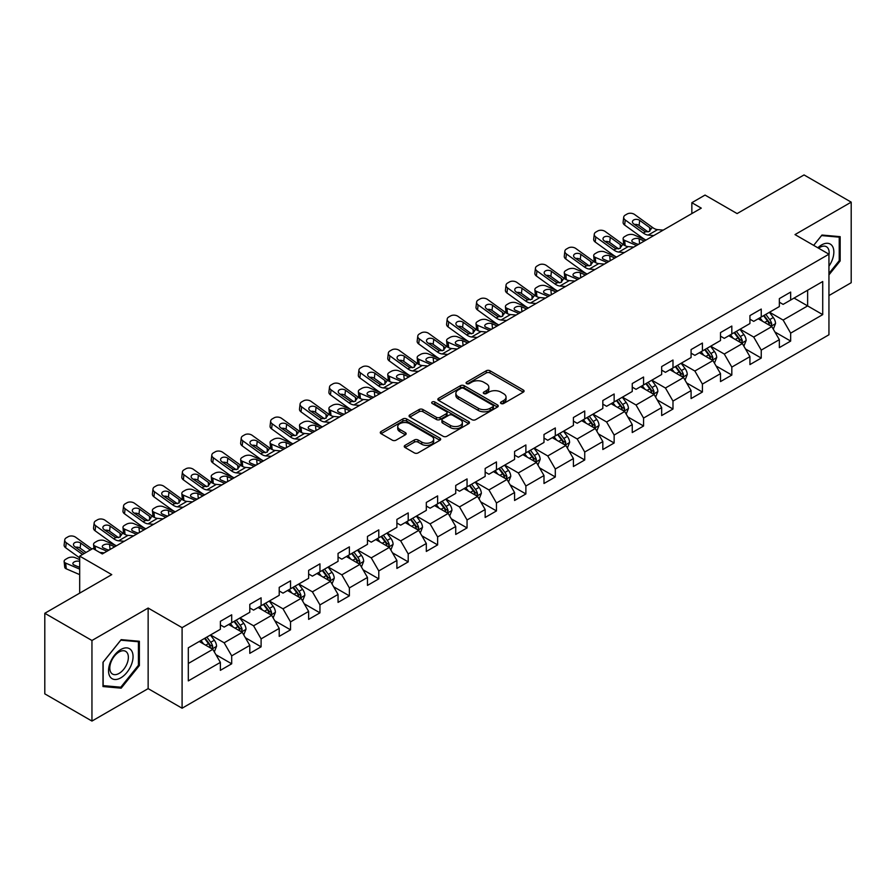 <?xml version="1.0" encoding="UTF-8"?>
<svg xmlns="http://www.w3.org/2000/svg" width="896" height="896" viewBox="0 0 896 896"><rect width="100%" height="100%" fill="white"/><g stroke="black" fill="none" stroke-linecap="round" stroke-linejoin="round"><path stroke-width="1.34" d="M501.043 403.502A1.837 1.053 0 0 0 503.642 403.502L523.309 392.146A2.621 1.512 0 0 0 524.07 391.07A2.621 1.512 0 0 0 523.309 390.006L489.989 370.765A2.621 1.512 0 0 0 486.282 370.765L466.614 382.122A1.837 1.053 0 0 0 466.077 382.872A1.837 1.053 0 0 0 466.614 383.622A1.837 1.053 0 0 0 469.202 383.622L471.755 382.155A8.378 4.838 0 0 1 483.605 382.155L486.371 383.757A8.378 4.838 0 0 1 488.835 387.173A8.378 4.838 0 0 1 486.371 390.589L483.829 392.067A1.837 1.053 0 0 0 483.291 392.806A1.837 1.053 0 0 0 483.829 393.557A1.837 1.053 0 0 0 486.427 393.557L488.97 392.09A8.378 4.838 0 0 1 500.819 392.09L503.597 393.691A8.378 4.838 0 0 1 506.05 397.118A8.378 4.838 0 0 1 503.597 400.534L501.043 402.002A1.837 1.053 0 0 0 500.506 402.752A1.837 1.053 0 0 0 501.043 403.502L501.043 402.002M405.014 445.368A2.621 1.512 0 0 0 404.253 446.432A2.621 1.512 0 0 0 405.014 447.507L414.366 452.906A2.621 1.512 0 0 0 418.074 452.906L439.914 440.294A2.621 1.512 0 0 0 440.675 439.219A2.621 1.512 0 0 0 439.914 438.155L406.594 418.914A2.621 1.512 0 0 0 402.886 418.914L381.046 431.525A2.621 1.512 0 0 0 380.285 432.6A2.621 1.512 0 0 0 381.046 433.664L392.336 440.182A2.621 1.512 0 0 0 396.043 440.182L405.395 434.784A2.621 1.512 0 0 0 406.157 433.72A2.621 1.512 0 0 0 405.395 432.645L399.795 429.419A7 4.043 0 0 1 397.734 426.552A7 4.043 0 0 1 402.058 422.822A7 4.043 0 0 1 409.696 423.696L431.626 436.363A7 4.043 0 0 1 433.675 439.219A7 4.043 0 0 1 429.352 442.96A7 4.043 0 0 1 421.725 442.075L418.074 439.97A2.621 1.512 0 0 0 414.366 439.97L405.014 445.368L405.014 447.507M828.946 295.568L851.2 282.722L851.2 202.149L804.048 174.933L737.106 213.584L705.04 195.07L691.846 202.698L701.277 208.141L102.323 553.941L92.893 548.498L79.688 556.114L79.688 593.141M91.952 640.494L91.952 721.067L148.142 688.621L148.142 608.048L91.952 640.494L44.8 613.278L111.754 574.627L79.688 556.114M148.142 608.048L182.09 627.648L828.946 254.195L828.946 334.768L182.09 708.221L182.09 627.648M851.2 202.149L794.998 234.595L828.946 254.195M471.934 419.664A2.621 1.512 0 0 0 475.642 419.664L497.482 407.053A2.621 1.512 0 0 0 498.254 405.989A2.621 1.512 0 0 0 497.482 404.914L464.162 385.683A2.621 1.512 0 0 0 460.466 385.683L438.614 398.294A2.621 1.512 0 0 0 437.853 399.358A2.621 1.512 0 0 0 438.614 400.422L471.934 419.664M432.958 403.894A1.837 1.053 0 0 1 434.818 404.152L434.818 401.979L468.698 421.534A2.621 1.512 0 0 1 469.459 422.598A2.621 1.512 0 0 1 468.698 423.674L446.858 436.285A2.621 1.512 0 0 1 443.15 436.285L409.83 417.043L409.83 414.904A2.621 1.512 0 0 0 409.069 415.979A2.621 1.512 0 0 0 409.83 417.043M409.83 414.904L419.182 409.506A2.621 1.512 0 0 1 422.878 409.506L436.397 417.312A2.621 1.512 0 0 0 440.093 417.312L446.298 413.728A2.621 1.512 0 0 0 447.07 412.664A2.621 1.512 0 0 0 446.298 411.6L432.23 403.469A1.837 1.053 0 0 1 431.693 402.73A1.837 1.053 0 0 1 432.824 401.744A1.837 1.053 0 0 1 434.818 401.979M91.952 721.067L44.8 693.851L44.8 613.278M215.947 654.707L231.694 663.802L231.694 655.85L249.794 645.4L249.794 653.352L261.106 646.811L261.106 638.87L279.216 628.41L279.216 636.362L290.528 629.832L290.528 621.88L308.638 611.43L308.638 619.382L319.95 612.842L319.95 604.901L338.05 594.44L338.05 602.392L349.373 595.862L349.373 587.91L367.472 577.461L367.472 585.402L378.784 578.872L378.784 570.931L396.894 560.47L396.894 568.422L408.206 561.893L408.206 553.941L426.317 543.491L426.317 551.432L437.629 544.902L437.629 536.95L455.728 526.501L455.728 534.453L467.051 527.923L467.051 519.971L485.15 509.522L485.15 517.462L496.462 510.933L496.462 502.981L514.573 492.531L514.573 500.483L525.885 493.942L525.885 486.002L543.995 475.552L543.995 483.493L555.307 476.963L555.307 469.011L573.406 458.562L573.406 466.514L584.73 459.973L584.73 452.032L602.829 441.571L602.829 449.523L614.141 442.994L614.141 435.042L632.251 424.592L632.251 432.544L643.563 426.003L643.563 418.062L661.674 407.602L661.674 415.554L672.986 409.024L672.986 401.072L691.085 390.622L691.085 398.574L702.408 392.034L702.408 384.093L720.507 373.632L720.507 381.584L731.819 375.054L731.819 367.102L749.93 356.653L749.93 364.594L761.242 358.064L761.242 350.112L779.352 339.662L779.352 347.614L790.664 341.085L790.664 333.133L822.718 314.619L822.718 281.523L807.632 290.237L807.632 305.917L822.718 314.619M231.694 663.802L220.371 670.331L220.371 662.39L188.317 680.893L188.317 647.797L220.371 629.283L220.371 621.331L231.694 614.802L231.694 622.754L249.794 612.304L249.794 604.352L261.106 597.822L261.106 605.763L279.216 595.314L279.216 587.362L290.528 580.832L290.528 588.784L308.638 578.334L308.638 570.382L319.95 563.853L319.95 571.794L338.05 561.344L338.05 553.392L349.373 546.862L349.373 554.814L367.472 544.354L367.472 536.413L378.784 529.872L378.784 537.824L396.894 527.374L396.894 519.422L408.206 512.893L408.206 520.845L426.317 510.384L426.317 502.443L437.629 495.902L437.629 503.854L455.728 493.405L455.728 485.453L467.051 478.923L467.051 486.875L485.15 476.414L485.15 468.474L496.462 461.933L496.462 469.885L514.573 459.435L514.573 451.483L525.885 444.954L525.885 452.894L543.995 442.445L543.995 434.504L555.307 427.963L555.307 435.915L573.406 425.466L573.406 417.514L584.73 410.984L584.73 418.925L602.829 408.475L602.829 400.523L614.141 393.994L614.141 401.946L632.251 391.496L632.251 383.544L643.563 377.014L643.563 384.955L661.674 374.506L661.674 366.554L672.986 360.024L672.986 367.976L691.085 357.515L691.085 349.574L702.408 343.045L702.408 350.986L720.507 340.536L720.507 332.584L731.819 326.054L731.819 334.006L749.93 323.546L749.93 315.605L761.242 309.064L761.242 317.016L779.352 306.566L779.352 298.614L790.664 292.085L790.664 300.037L822.718 281.523M228.67 624.49L242.256 632.33L224.146 642.79L210.571 634.95M220.371 624.926L224.146 627.11L231.694 622.754M224.146 642.79L231.694 655.85M242.256 632.33L249.794 645.4M258.093 607.51L271.667 615.35L253.568 625.8L239.982 617.96M249.794 607.947L253.568 610.12L261.106 605.763M253.568 625.8L261.106 638.87M271.667 615.35L279.216 628.41M287.515 590.52L301.09 598.36L282.99 608.821L269.405 600.981M279.216 590.957L282.99 593.141L290.528 588.784M282.99 608.821L290.528 621.88M301.09 598.36L308.638 611.43M316.926 573.541L330.512 581.381L312.402 591.83L298.827 583.99M308.638 573.978L312.402 576.15L319.95 571.794M312.402 591.83L319.95 604.901M330.512 581.381L338.05 594.44M346.349 556.55L359.934 564.39L341.824 574.84L328.25 567.011M338.05 556.987L341.824 559.171L349.373 554.814M341.824 574.84L349.373 587.91M359.934 564.39L367.472 577.461M375.771 539.571L389.346 547.411L371.246 557.861L357.661 550.021M367.472 540.008L371.246 542.181L378.784 537.824M371.246 557.861L378.784 570.931M389.346 547.411L396.894 560.47M405.194 522.581L418.768 530.421L400.669 540.87L387.083 533.03M396.894 523.018L400.669 525.19L408.206 520.845M400.669 540.87L408.206 553.941M418.768 530.421L426.317 543.491M434.605 505.602L448.19 513.442L430.08 523.891L416.506 516.051M426.317 506.038L430.08 508.211L437.629 503.854M430.08 523.891L437.629 536.95M448.19 513.442L455.728 526.501M464.027 488.611L477.613 496.451L459.502 506.901L445.928 499.061M455.728 489.048L459.502 491.221L467.051 486.875M459.502 506.901L467.051 519.971M477.613 496.451L485.15 509.522M493.45 471.632L507.024 479.472L488.925 489.922L475.35 482.082M485.15 472.058L488.925 474.242L496.462 469.885M488.925 489.922L496.462 502.981M507.024 479.472L514.573 492.531M522.872 454.642L536.446 462.482L518.347 472.931L504.762 465.091M514.573 455.078L518.347 457.251L525.885 452.894M518.347 472.931L525.885 486.002M536.446 462.482L543.995 475.552M552.283 437.651L565.869 445.491L547.758 455.952L534.184 448.112M543.995 438.088L547.758 440.272L555.307 435.915M547.758 455.952L555.307 469.011M565.869 445.491L573.406 458.562M581.706 420.672L595.291 428.512L577.181 438.962L563.606 431.122M573.406 421.109L577.181 423.282L584.73 418.925M577.181 438.962L584.73 452.032M595.291 428.512L602.829 441.571M611.128 403.682L624.702 411.522L606.603 421.982L593.029 414.142M602.829 404.118L606.603 406.302L614.141 401.946M606.603 421.982L614.141 435.042M624.702 411.522L632.251 424.592M640.55 386.702L654.125 394.542L636.026 404.992L622.44 397.152M632.251 387.139L636.026 389.312L643.563 384.955M636.026 404.992L643.563 418.062M654.125 394.542L661.674 407.602M669.962 369.712L683.547 377.552L665.437 388.013L651.862 380.173M661.674 370.149L665.437 372.333L672.986 367.976M665.437 388.013L672.986 401.072M683.547 377.552L691.085 390.622M699.384 352.733L712.97 360.573L694.859 371.022L681.285 363.182M691.085 353.17L694.859 355.342L702.408 350.986M694.859 371.022L702.408 384.093M712.97 360.573L720.507 373.632M728.806 335.742L742.381 343.582L724.282 354.032L710.707 346.192M720.507 336.179L724.282 338.363L731.819 334.006M724.282 354.032L731.819 367.102M742.381 343.582L749.93 356.653M758.229 318.763L771.803 326.603L753.704 337.053L740.118 329.213M749.93 319.2L753.704 321.373L761.242 317.016M753.704 337.053L761.242 350.112M771.803 326.603L779.352 339.662M794.058 298.077L807.632 305.917L783.115 320.062L769.541 312.222M779.352 302.21L783.115 304.382L790.664 300.037M783.115 320.062L790.664 333.133M148.142 688.621L182.09 708.221M691.846 202.698L691.846 213.584M188.317 663.477L212.834 649.32L199.248 641.48M212.834 649.32L220.371 662.39M774.917 331.99L790.664 341.085M745.494 348.97L761.242 358.064M716.072 365.96L731.819 375.054M686.661 382.939L702.408 392.034M657.238 399.93L672.986 409.024M627.816 416.92L643.563 426.003M598.394 433.899L614.141 442.994M568.982 450.89L584.73 459.973M539.56 467.869L555.307 476.963M510.138 484.859L525.885 493.942M480.715 501.838L496.462 510.933M451.304 518.829L467.051 527.923M421.882 535.808L437.629 544.902M392.459 552.798L408.206 561.893M363.037 569.778L378.784 578.872M333.626 586.768L349.373 595.862M304.203 603.758L319.95 612.842M274.781 620.738L290.528 629.832M245.358 637.728L261.106 646.811M828.946 274.893L840.168 260.938L840.168 236.667L821.968 235.043L813.669 245.37L821.587 235.581L839.227 237.16L839.227 260.669L828.946 273.459M102.984 686.549L121.173 688.173L139.373 665.538L139.373 641.267L121.173 639.643L102.984 662.278L102.984 686.549M839.227 260.389L840.168 260.938M138.432 664.989L139.373 665.538M119.258 687.064L121.173 688.173M501.782 403.76L503.597 402.707A8.378 4.838 0 0 0 506.05 399.291L506.05 397.118M488.835 387.173L488.835 389.357A8.378 4.838 0 0 1 486.371 392.773L484.568 393.814M523.275 392.168L489.989 372.949A2.621 1.512 0 0 0 486.282 372.949L467.342 383.88M497.448 407.075L464.162 387.856A2.621 1.512 0 0 0 460.466 387.856L438.648 400.445M492.856 406.728A1.837 1.053 0 0 0 493.394 405.989A1.837 1.053 0 0 0 492.856 405.238L463.613 388.349A1.837 1.053 0 0 0 461.014 388.349L458.326 389.894A8.378 4.838 0 0 0 455.874 393.322A8.378 4.838 0 0 0 458.326 396.738L478.318 408.285A8.378 4.838 0 0 0 490.168 408.285L492.856 406.728L492.856 408.912A1.837 1.053 0 0 0 493.394 408.162L493.394 405.989M455.874 393.322L455.874 395.494A8.378 4.838 0 0 0 458.326 398.922L458.326 396.738M492.856 408.912L490.168 410.458A8.378 4.838 0 0 1 478.318 410.458L458.326 398.922M409.864 417.066L419.182 411.69L419.182 409.506M447.07 412.664L447.07 414.837A2.621 1.512 0 0 1 446.298 415.912L440.093 419.485A2.621 1.512 0 0 1 436.397 419.485L422.878 411.69A2.621 1.512 0 0 0 419.182 411.69M434.818 404.152L468.664 423.696M450.419 425.41A7 4.043 0 0 0 458.046 426.283A7 4.043 0 0 0 462.37 422.554A7 4.043 0 0 0 460.32 419.686L452.592 415.229A2.621 1.512 0 0 0 448.896 415.229L442.691 418.813A2.621 1.512 0 0 0 441.918 419.877A2.621 1.512 0 0 0 442.691 420.941L450.419 425.41L450.419 427.582A7 4.043 0 0 0 458.046 428.467A7 4.043 0 0 0 462.37 424.726L462.37 422.554M441.918 419.877L441.918 422.05A2.621 1.512 0 0 0 442.691 423.125L442.691 420.941M450.419 427.582L442.691 423.125M433.675 439.219L433.675 441.403A7 4.043 0 0 1 429.352 445.133A7 4.043 0 0 1 421.725 444.259L418.074 442.142A2.621 1.512 0 0 0 414.366 442.142L405.059 447.53M397.734 426.552L397.734 428.736A7 4.043 0 0 0 399.795 431.592L399.795 429.419M405.35 434.806L399.795 431.592M439.88 440.306L406.594 421.098A2.621 1.512 0 0 0 402.886 421.098L381.08 433.686M773.293 329.179L775.533 323.523A7.067 4.077 -120 0 0 773.282 317.509L769.395 312.312M645.971 240.061L634.066 234.92A5.331 2.666 -5.9 0 0 626.55 235.491L624.669 236.578A5.331 2.666 -5.9 0 0 623.101 238.739A5.331 2.666 -5.9 0 0 624.635 240.363L625.195 245.728M762.608 321.283L759.965 317.755M636.552 245.504L624.635 240.363M770.706 325.965L771.725 323.826A7.067 4.077 -120 0 0 769.698 319.581L765.811 314.384M764.042 315.403L768.354 321.171A3.595 2.083 60 0 1 769.003 322.258L771.725 323.826M644.28 241.046L639.106 238.806A4.267 2.139 174.1 0 0 633.091 239.266A4.267 2.139 174.1 0 0 631.848 240.99A4.267 2.139 174.1 0 0 633.069 242.29L638.243 244.53M623.829 244.955A5.331 2.666 174.1 0 1 623.694 244.485L623.101 238.739M638.714 244.261A4.267 2.139 -5.9 0 0 637.314 244.126M763.549 315.694L767.435 320.88A7.067 4.077 60 0 1 769.462 325.136M653.778 235.558L648.166 235.077A13.339 7.694 60 0 1 643.283 233.038L625.229 219.979L624.635 225.042A5.331 3.438 -173.3 0 1 623.112 222.242L623.706 217.19A5.331 3.438 6.7 0 0 625.229 219.979M646.005 240.05A20.003 11.547 60 0 1 642.701 238.101L624.635 225.042M663.208 230.115L657.597 229.634A13.339 7.694 60 0 1 652.714 227.595L634.659 214.536A5.331 3.438 6.7 0 0 627.144 214.01L625.262 215.096A5.331 3.438 6.7 0 0 623.706 217.19M649.779 231.258L649.634 227.573L650.686 228.771L649.645 231.347L645.322 231.874L633.662 223.877A4.267 2.755 -173.3 0 1 632.442 221.637A4.267 2.755 -173.3 0 1 633.685 219.968A4.267 2.755 -173.3 0 1 639.699 220.394L639.106 225.445L648.066 231.93M639.106 225.445A4.267 2.755 6.7 0 0 634.547 224.515M649.634 227.573L639.699 220.394M652.714 227.595L650.686 228.771L650.888 229.544M828.946 266.168A17.338 10.013 120 0 0 832.205 260.042A17.338 10.013 120 0 0 831.13 244.698A17.338 10.013 120 0 0 817.846 247.778M838.051 236.488L839.227 237.16M828.946 255.114A13.126 7.582 120 0 0 826.437 246.736A13.126 7.582 120 0 0 818.597 248.214M120.803 677.846A17.338 10.013 120 0 0 133.056 656.611A17.338 10.013 120 0 0 120.803 649.533A17.338 10.013 120 0 0 108.539 670.768A17.338 10.013 120 0 0 120.803 677.846M119.078 673.411A13.126 7.582 120 0 0 127.658 661.853A13.126 7.582 120 0 0 125.642 651.336A13.126 7.582 120 0 0 119.078 651.986A13.126 7.582 120 0 0 110.51 663.544A13.126 7.582 120 0 0 112.515 674.061A13.126 7.582 120 0 0 119.078 673.411M103.163 662.122L120.803 640.181L138.432 641.76L138.432 665.269L120.803 687.198L103.163 685.63L103.13 662.099M137.267 641.077L138.432 641.76M743.87 346.17L746.122 340.514A7.067 4.077 -120 0 0 743.859 334.499L739.973 329.302M624.366 252.538L618.744 252.056A13.339 7.694 60 0 1 613.872 250.029L595.806 236.97L595.224 242.032L613.278 255.091A20.003 11.547 60 0 0 616.582 257.029L604.643 251.91A5.331 2.666 -5.9 0 0 597.139 252.47L595.246 253.557A5.331 2.666 -5.9 0 0 593.69 255.718A5.331 2.666 -5.9 0 0 595.224 257.354L595.773 262.718M733.186 338.274L730.542 334.746M607.13 262.494L595.224 257.354M741.294 342.955L742.302 340.816A7.067 4.077 -120 0 0 740.275 336.56L736.389 331.363M734.619 332.394L738.931 338.15A3.595 2.083 60 0 1 739.592 339.248L742.302 340.816M614.858 258.026L609.683 255.797A4.267 2.139 174.1 0 0 603.68 256.245A4.267 2.139 174.1 0 0 602.426 257.97A4.267 2.139 174.1 0 0 603.658 259.28L608.821 261.509M594.418 261.934A5.331 2.666 174.1 0 1 594.272 261.464L593.69 255.718M609.291 261.24A4.267 2.139 -5.9 0 0 607.902 261.117M734.126 332.674L738.013 337.87A7.067 4.077 60 0 1 740.04 342.126M714.459 363.149L716.699 357.504A7.067 4.077 -120 0 0 714.448 351.478L710.55 346.282M594.944 269.528L589.322 269.046A13.339 7.694 60 0 1 584.45 267.008L566.395 253.949L565.802 259.011L583.856 272.07A20.003 11.547 60 0 0 587.171 274.019L575.232 268.89A5.331 2.666 -5.9 0 0 567.717 269.461L565.824 270.547A5.331 2.666 -5.9 0 0 564.267 272.709A5.331 2.666 -5.9 0 0 565.802 274.344L566.35 279.698M703.763 355.253L701.12 351.725M577.707 279.474L565.802 274.344M711.872 359.934L712.88 357.795A7.067 4.077 -120 0 0 710.864 353.55L706.966 348.354M705.197 349.373L709.52 355.141A3.595 2.083 60 0 1 710.17 356.238L712.88 357.795M585.435 275.016L580.272 272.776A4.267 2.139 174.1 0 0 574.258 273.235A4.267 2.139 174.1 0 0 573.003 274.96A4.267 2.139 174.1 0 0 574.235 276.27L579.41 278.499M564.995 278.925A5.331 2.666 174.1 0 1 564.861 278.454L564.267 272.709M579.869 278.23A4.267 2.139 -5.9 0 0 578.48 278.096M704.704 349.664L708.602 354.861A7.067 4.077 60 0 1 710.618 359.106M633.797 247.094L628.174 246.613A13.339 7.694 60 0 1 623.302 244.586L605.237 231.526A5.331 3.438 6.7 0 0 597.722 231L595.84 232.086A5.331 3.438 6.7 0 0 594.283 234.17A5.331 3.438 6.7 0 0 595.806 236.97M620.368 248.248L620.211 244.563L621.264 245.762L620.222 248.326L615.899 248.853L604.24 240.856A4.267 2.755 -173.3 0 1 603.019 238.627A4.267 2.755 -173.3 0 1 604.262 236.947A4.267 2.755 -173.3 0 1 610.277 237.373L609.683 242.435L618.643 248.92M609.683 242.435A4.267 2.755 6.7 0 0 605.125 241.494M595.224 242.032A5.331 3.438 -173.3 0 1 593.69 239.232L594.283 234.17M620.211 244.563L610.277 237.373M623.302 244.586L621.264 245.762L621.477 246.523M604.374 264.085L598.752 263.603A13.339 7.694 60 0 1 593.88 261.565L575.826 248.506A5.331 3.438 6.7 0 0 568.31 247.979L566.418 249.066A5.331 3.438 6.7 0 0 564.861 251.16A5.331 3.438 6.7 0 0 566.395 253.949M590.946 265.227L590.789 261.542L591.842 262.741L590.811 265.317L586.477 265.843L574.829 257.846A4.267 2.755 -173.3 0 1 573.608 255.606A4.267 2.755 -173.3 0 1 574.851 253.938A4.267 2.755 -173.3 0 1 580.854 254.363L580.272 259.426L589.232 265.899M580.272 259.426A4.267 2.755 6.7 0 0 575.702 258.485M565.802 259.011A5.331 3.438 -173.3 0 1 564.278 256.211L564.861 251.16M590.789 261.542L580.854 254.363M593.88 261.565L591.842 262.741L592.054 263.514M685.037 380.139L687.277 374.483A7.067 4.077 -120 0 0 685.026 368.469L681.128 363.272M557.715 291.021L545.81 285.88A5.331 2.666 -5.9 0 0 538.294 286.44L536.413 287.538A5.331 2.666 -5.9 0 0 534.845 289.688A5.331 2.666 -5.9 0 0 536.379 291.323L536.928 296.688M674.341 372.243L671.698 368.715M548.285 296.464L536.379 291.323M682.45 376.925L683.469 374.786A7.067 4.077 -120 0 0 681.442 370.53L677.544 365.344M675.774 366.363L680.098 372.12A3.595 2.083 60 0 1 680.747 373.218L683.469 374.786M556.024 291.995L550.85 289.766A4.267 2.139 174.1 0 0 544.835 290.214A4.267 2.139 174.1 0 0 543.581 291.95A4.267 2.139 174.1 0 0 544.813 293.25L549.987 295.478M535.573 295.915A5.331 2.666 174.1 0 1 535.438 295.434L534.845 289.688M550.458 295.21A4.267 2.139 -5.9 0 0 549.058 295.086M675.282 366.643L679.179 371.84A7.067 4.077 60 0 1 681.195 376.096M655.614 397.118L657.854 391.474A7.067 4.077 -120 0 0 655.603 385.448L651.717 380.251M536.099 303.498L530.488 303.016A13.339 7.694 60 0 1 525.605 300.989L507.55 287.918L506.957 292.981L525.022 306.04A20.003 11.547 60 0 0 528.326 307.989L516.387 302.87A5.331 2.666 -5.9 0 0 508.872 303.43L506.99 304.517A5.331 2.666 -5.9 0 0 505.422 306.678A5.331 2.666 -5.9 0 0 506.957 308.314L507.517 313.678M644.93 389.234L642.286 385.694M518.874 313.443L506.957 308.314M653.027 393.904L654.046 391.776A7.067 4.077 -120 0 0 652.019 387.52L648.133 382.323M646.363 383.342L650.675 389.11A3.595 2.083 60 0 1 651.325 390.208L654.046 391.776M526.602 308.986L521.427 306.757A4.267 2.139 174.1 0 0 515.413 307.205A4.267 2.139 174.1 0 0 514.17 308.93A4.267 2.139 174.1 0 0 515.39 310.24L520.565 312.469M506.15 312.894A5.331 2.666 174.1 0 1 506.016 312.424L505.422 306.678M521.035 312.2A4.267 2.139 -5.9 0 0 519.635 312.066M645.87 383.634L649.757 388.83A7.067 4.077 60 0 1 651.784 393.075M626.192 414.109L628.443 408.453A7.067 4.077 -120 0 0 626.181 402.438L622.294 397.242M506.688 320.477L501.066 319.995A13.339 7.694 60 0 1 496.194 317.968L478.128 304.909L477.546 309.971L495.6 323.03A20.003 11.547 60 0 0 498.904 324.968L486.965 319.85A5.331 2.666 -5.9 0 0 479.461 320.41L477.568 321.507A5.331 2.666 -5.9 0 0 476.011 323.669A5.331 2.666 -5.9 0 0 477.546 325.293L478.094 330.658M615.507 406.213L612.864 402.685M489.451 330.434L477.546 325.293M623.616 410.894L624.624 408.755A7.067 4.077 -120 0 0 622.597 404.51L618.71 399.314M616.941 400.333L621.253 406.101A3.595 2.083 60 0 1 621.914 407.187L624.624 408.755M497.179 325.965L492.005 323.736A4.267 2.139 174.1 0 0 486.002 324.184A4.267 2.139 174.1 0 0 484.747 325.92A4.267 2.139 174.1 0 0 485.979 327.219L491.142 329.448M476.739 329.885A5.331 2.666 174.1 0 1 476.594 329.403L476.011 323.669M491.613 329.179A4.267 2.139 -5.9 0 0 490.224 329.056M616.448 400.613L620.334 405.81A7.067 4.077 60 0 1 622.362 410.066M565.522 286.507L559.91 286.026A13.339 7.694 60 0 1 555.027 283.998L536.973 270.939L536.379 276.002A5.331 3.438 -173.3 0 1 534.856 273.202L535.45 268.139A5.331 3.438 6.7 0 0 536.973 270.939M557.749 290.998A20.003 11.547 60 0 1 554.434 289.061L536.379 276.002M574.952 281.064L569.33 280.582A13.339 7.694 60 0 1 564.458 278.555L546.403 265.496A5.331 3.438 6.7 0 0 538.888 264.97L536.995 266.056A5.331 3.438 6.7 0 0 535.45 268.139M561.523 282.218L561.366 278.533L562.43 279.731L561.389 282.296L557.066 282.822L545.406 274.826A4.267 2.755 -173.3 0 1 544.186 272.597A4.267 2.755 -173.3 0 1 545.429 270.928A4.267 2.755 -173.3 0 1 551.443 271.342L550.85 276.405L559.81 282.89M550.85 276.405A4.267 2.755 6.7 0 0 546.291 275.464M561.366 278.533L551.443 271.342M564.458 278.555L562.43 279.731L562.632 280.493M545.53 298.054L539.918 297.573A13.339 7.694 60 0 1 535.035 295.534L516.981 282.475A5.331 3.438 6.7 0 0 509.466 281.949L507.584 283.035A5.331 3.438 6.7 0 0 506.027 285.13A5.331 3.438 6.7 0 0 507.55 287.918M532.101 299.197L531.955 295.512L533.008 296.71L531.966 299.286L527.643 299.813L515.984 291.816A4.267 2.755 -173.3 0 1 514.763 289.576A4.267 2.755 -173.3 0 1 516.006 287.907A4.267 2.755 -173.3 0 1 522.021 288.333L521.427 293.395L530.387 299.869M521.427 293.395A4.267 2.755 6.7 0 0 516.869 292.454M506.957 292.981A5.331 3.438 -173.3 0 1 505.434 290.192L506.027 285.13M531.955 295.512L522.021 288.333M535.035 295.534L533.008 296.71L533.21 297.483M516.118 315.034L510.496 314.552A13.339 7.694 60 0 1 505.624 312.525L487.558 299.466A5.331 3.438 6.7 0 0 480.043 298.939L478.162 300.026A5.331 3.438 6.7 0 0 476.605 302.109A5.331 3.438 6.7 0 0 478.128 304.909M502.69 316.187L502.533 312.502L503.586 313.701L502.544 316.266L498.221 316.792L486.562 308.795A4.267 2.755 -173.3 0 1 485.341 306.566A4.267 2.755 -173.3 0 1 486.584 304.898A4.267 2.755 -173.3 0 1 492.598 305.312L492.005 310.374L500.965 316.859M492.005 310.374A4.267 2.755 6.7 0 0 487.446 309.434M477.546 309.971A5.331 3.438 -173.3 0 1 476.011 307.171L476.605 302.109M502.533 312.502L492.598 305.312M505.624 312.525L503.586 313.701L503.798 314.462M596.781 431.088L599.021 425.443A7.067 4.077 -120 0 0 596.77 419.418L592.872 414.221M469.459 341.97L457.554 336.84A5.331 2.666 -5.9 0 0 450.038 337.4L448.146 338.486A5.331 2.666 -5.9 0 0 446.589 340.648A5.331 2.666 -5.9 0 0 448.123 342.283L448.672 347.648M586.085 423.203L583.442 419.664M460.029 347.413L448.123 342.283M594.194 427.874L595.202 425.746A7.067 4.077 -120 0 0 593.186 421.49L589.288 416.293M587.518 417.312L591.842 423.08A3.595 2.083 60 0 1 592.491 424.178L595.202 425.746M467.757 342.955L462.594 340.726A4.267 2.139 174.1 0 0 456.579 341.174A4.267 2.139 174.1 0 0 455.325 342.899A4.267 2.139 174.1 0 0 456.557 344.21L461.731 346.438M447.317 346.864A5.331 2.666 174.1 0 1 447.182 346.394L446.589 340.648M462.19 346.17A4.267 2.139 -5.9 0 0 460.802 346.035M587.026 417.603L590.923 422.8A7.067 4.077 60 0 1 592.939 427.045M477.266 337.467L471.643 336.986A13.339 7.694 60 0 1 466.771 334.958L448.717 321.899L448.123 326.95A5.331 3.438 -173.3 0 1 446.6 324.162L447.182 319.099A5.331 3.438 6.7 0 0 448.717 321.899M469.493 341.958A20.003 11.547 60 0 1 466.178 340.01L448.123 326.95M486.696 332.024L481.074 331.542A13.339 7.694 60 0 1 476.202 329.515L458.136 316.445A5.331 3.438 6.7 0 0 450.632 315.918L448.739 317.005A5.331 3.438 6.7 0 0 447.182 319.099M473.267 333.166L473.11 329.482L474.163 330.68L473.133 333.256L468.798 333.782L457.15 325.786A4.267 2.755 -173.3 0 1 455.918 323.546A4.267 2.755 -173.3 0 1 457.173 321.877A4.267 2.755 -173.3 0 1 463.176 322.302L462.594 327.365L471.554 333.838M462.594 327.365A4.267 2.755 6.7 0 0 458.024 326.424M473.11 329.482L463.176 322.302M476.202 329.515L474.163 330.68L474.376 331.453M567.358 448.078L569.598 442.422A7.067 4.077 -120 0 0 567.347 436.408L563.45 431.211M447.843 354.446L442.232 353.976A13.339 7.694 60 0 1 437.349 351.938L419.294 338.878L418.701 343.941L436.755 357A20.003 11.547 60 0 0 440.07 358.938L428.131 353.819A5.331 2.666 -5.9 0 0 420.616 354.379L418.734 355.477A5.331 2.666 -5.9 0 0 417.166 357.638A5.331 2.666 -5.9 0 0 418.701 359.262L419.25 364.627M556.662 440.182L554.019 436.654M430.606 364.403L418.701 359.262M564.771 444.864L565.79 442.725A7.067 4.077 -120 0 0 563.763 438.48L559.866 433.283M558.096 434.302L562.419 440.07A3.595 2.083 60 0 1 563.069 441.157L565.79 442.725M438.346 359.934L433.171 357.706A4.267 2.139 174.1 0 0 427.157 358.154A4.267 2.139 174.1 0 0 425.902 359.89A4.267 2.139 174.1 0 0 427.134 361.189L432.309 363.418M417.894 363.854A5.331 2.666 174.1 0 1 417.76 363.373L417.166 357.638M432.779 363.149A4.267 2.139 -5.9 0 0 431.379 363.026M557.603 434.582L561.501 439.779A7.067 4.077 60 0 1 563.517 444.035M457.274 349.003L451.651 348.522A13.339 7.694 60 0 1 446.779 346.494L428.725 333.435A5.331 3.438 6.7 0 0 421.21 332.909L419.317 333.995A5.331 3.438 6.7 0 0 417.771 336.078A5.331 3.438 6.7 0 0 419.294 338.878M443.845 350.157L443.688 346.472L444.752 347.67L443.71 350.235L439.387 350.762L427.728 342.776A4.267 2.755 -173.3 0 1 426.507 340.536A4.267 2.755 -173.3 0 1 427.75 338.867A4.267 2.755 -173.3 0 1 433.765 339.282L433.171 344.344L442.131 350.829M433.171 344.344A4.267 2.755 6.7 0 0 428.613 343.414M418.701 343.941A5.331 3.438 -173.3 0 1 417.178 341.141L417.771 336.078M443.688 346.472L433.765 339.282M446.779 346.494L444.752 347.67L444.954 348.443M537.936 465.058L540.176 459.413A7.067 4.077 -120 0 0 537.925 453.387L534.038 448.202M410.614 375.939L398.709 370.81A5.331 2.666 -5.9 0 0 391.194 371.37L389.312 372.456A5.331 2.666 -5.9 0 0 387.744 374.618A5.331 2.666 -5.9 0 0 389.278 376.253L389.838 381.618M527.251 457.173L524.608 453.645M401.195 381.394L389.278 376.253M535.349 461.854L536.368 459.715A7.067 4.077 -120 0 0 534.341 455.459L530.454 450.262M528.685 451.282L532.997 457.05A3.595 2.083 60 0 1 533.646 458.147L536.368 459.715M408.923 376.925L403.749 374.696A4.267 2.139 174.1 0 0 397.734 375.144A4.267 2.139 174.1 0 0 396.491 376.869A4.267 2.139 174.1 0 0 397.712 378.179L402.886 380.408M388.472 380.834A5.331 2.666 174.1 0 1 388.338 380.363L387.744 374.618M403.357 380.139A4.267 2.139 -5.9 0 0 401.957 380.005M528.192 451.573L532.078 456.77A7.067 4.077 60 0 1 534.106 461.014M418.421 371.437L412.81 370.955A13.339 7.694 60 0 1 407.926 368.928L389.872 355.869L389.278 360.92A5.331 3.438 -173.3 0 1 387.755 358.131L388.349 353.069A5.331 3.438 6.7 0 0 389.872 355.869M410.648 375.928A20.003 11.547 60 0 1 407.344 373.99L389.278 360.92M427.851 365.994L422.24 365.512A13.339 7.694 60 0 1 417.357 363.485L399.302 350.426A5.331 3.438 6.7 0 0 391.787 349.888L389.906 350.986A5.331 3.438 6.7 0 0 388.349 353.069M414.422 367.136L414.277 363.451L415.33 364.65L414.288 367.226L409.965 367.752L398.306 359.755A4.267 2.755 -173.3 0 1 397.085 357.515A4.267 2.755 -173.3 0 1 398.328 355.846A4.267 2.755 -173.3 0 1 404.342 356.272L403.749 361.334L412.709 367.808M403.749 361.334A4.267 2.755 6.7 0 0 399.19 360.394M414.277 363.451L404.342 356.272M417.357 363.485L415.33 364.65L415.531 365.422M508.514 482.048L510.765 476.392A7.067 4.077 -120 0 0 508.502 470.378L504.616 465.181M381.203 392.93L369.286 387.789A5.331 2.666 -5.9 0 0 361.782 388.36L359.89 389.446A5.331 2.666 -5.9 0 0 358.333 391.608A5.331 2.666 -5.9 0 0 359.867 393.232L360.416 398.597M497.829 474.152L495.186 470.624M371.773 398.373L359.867 393.232M505.938 478.834L506.946 476.694A7.067 4.077 -120 0 0 504.918 472.45L501.032 467.253M499.262 468.272L503.574 474.04A3.595 2.083 60 0 1 504.235 475.126L506.946 476.694M379.501 393.904L374.326 391.675A4.267 2.139 174.1 0 0 368.323 392.123A4.267 2.139 174.1 0 0 367.069 393.859A4.267 2.139 174.1 0 0 368.29 395.158L373.464 397.398M359.061 397.824A5.331 2.666 174.1 0 1 358.915 397.342L358.333 391.608M373.934 397.118A4.267 2.139 -5.9 0 0 372.546 396.995M498.77 468.552L502.656 473.749A7.067 4.077 60 0 1 504.683 478.005M389.01 388.427L383.387 387.946A13.339 7.694 60 0 1 378.515 385.907L360.45 372.848L359.867 377.91A5.331 3.438 -173.3 0 1 358.333 375.11L358.926 370.048A5.331 3.438 6.7 0 0 360.45 372.848M381.226 392.907A20.003 11.547 60 0 1 377.922 390.97L359.867 377.91M398.44 382.984L392.818 382.502A13.339 7.694 60 0 1 387.946 380.464L369.88 367.405A5.331 3.438 6.7 0 0 362.365 366.878L360.483 367.965A5.331 3.438 6.7 0 0 358.926 370.048M385.011 384.126L384.854 380.442L385.907 381.64L384.866 384.205L380.542 384.742L368.883 376.746A4.267 2.755 -173.3 0 1 367.662 374.506A4.267 2.755 -173.3 0 1 368.906 372.837A4.267 2.755 -173.3 0 1 374.92 373.262L374.326 378.314L383.286 384.798M374.326 378.314A4.267 2.755 6.7 0 0 369.768 377.384M384.854 380.442L374.92 373.262M387.946 380.464L385.907 381.64L386.12 382.413M479.102 499.027L481.342 493.382A7.067 4.077 -120 0 0 479.091 487.368L475.194 482.171M359.587 405.406L353.965 404.925A13.339 7.694 60 0 1 349.093 402.898L331.038 389.838L330.445 394.89L348.499 407.96A20.003 11.547 60 0 0 351.814 409.898L339.875 404.779A5.331 2.666 -5.9 0 0 332.36 405.339L330.467 406.426A5.331 2.666 -5.9 0 0 328.91 408.587A5.331 2.666 -5.9 0 0 330.445 410.222L330.994 415.587M468.406 491.142L465.763 487.614M342.35 415.363L330.445 410.222M476.515 495.824L477.523 493.685A7.067 4.077 -120 0 0 475.507 489.429L471.61 484.232M469.84 485.262L474.163 491.019A3.595 2.083 60 0 1 474.813 492.117L477.523 493.685M350.078 410.894L344.915 408.666A4.267 2.139 174.1 0 0 338.901 409.114A4.267 2.139 174.1 0 0 337.646 410.838A4.267 2.139 174.1 0 0 338.878 412.149L344.053 414.378M329.638 414.803A5.331 2.666 174.1 0 1 329.504 414.333L328.91 408.587M344.512 414.109A4.267 2.139 -5.9 0 0 343.123 413.974M469.347 485.542L473.245 490.739A7.067 4.077 60 0 1 475.261 494.984M369.018 399.963L363.395 399.482A13.339 7.694 60 0 1 358.523 397.454L340.458 384.395A5.331 3.438 6.7 0 0 332.954 383.858L331.061 384.955A5.331 3.438 6.7 0 0 329.504 387.038A5.331 3.438 6.7 0 0 331.038 389.838M355.589 401.117L355.432 397.421L356.485 398.619L355.454 401.195L351.12 401.722L339.472 393.725A4.267 2.755 -173.3 0 1 338.24 391.485A4.267 2.755 -173.3 0 1 339.494 389.816A4.267 2.755 -173.3 0 1 345.498 390.242L344.915 395.304L353.875 401.789M344.915 395.304A4.267 2.755 6.7 0 0 340.346 394.363M330.445 394.89A5.331 3.438 -173.3 0 1 328.922 392.101L329.504 387.038M355.432 397.421L345.498 390.242M358.523 397.454L356.485 398.619L356.698 399.392M449.68 516.018L451.92 510.362A7.067 4.077 -120 0 0 449.669 504.347L445.771 499.15M322.358 426.899L310.453 421.758A5.331 2.666 -5.9 0 0 302.938 422.33L301.056 423.416A5.331 2.666 -5.9 0 0 299.488 425.578A5.331 2.666 -5.9 0 0 301.022 427.202L301.571 432.566M438.984 508.122L436.341 504.594M312.928 432.342L301.022 427.202M447.093 512.803L448.101 510.664A7.067 4.077 -120 0 0 446.085 506.419L442.187 501.222M440.418 502.242L444.741 508.01A3.595 2.083 60 0 1 445.39 509.096L448.101 510.664M320.667 427.885L315.493 425.645A4.267 2.139 174.1 0 0 309.478 426.104A4.267 2.139 174.1 0 0 308.224 427.829A4.267 2.139 174.1 0 0 309.456 429.128L314.63 431.368M300.216 431.794A5.331 2.666 174.1 0 1 300.082 431.312L299.488 425.578M315.101 431.099A4.267 2.139 -5.9 0 0 313.701 430.965M439.925 502.533L443.822 507.718A7.067 4.077 60 0 1 445.838 511.974M330.165 422.397L324.554 421.915A13.339 7.694 60 0 1 319.67 419.877L301.616 406.818L301.022 411.88A5.331 3.438 -173.3 0 1 299.499 409.08L300.093 404.029A5.331 3.438 6.7 0 0 301.616 406.818M322.392 426.888A20.003 11.547 60 0 1 319.077 424.939L301.022 411.88M339.595 416.954L333.973 416.472A13.339 7.694 60 0 1 329.101 414.434L311.046 401.374A5.331 3.438 6.7 0 0 303.531 400.848L301.638 401.934A5.331 3.438 6.7 0 0 300.093 404.029M326.166 418.096L326.01 414.411L327.074 415.61L326.032 418.186L321.709 418.712L310.05 410.715A4.267 2.755 -173.3 0 1 308.829 408.475A4.267 2.755 -173.3 0 1 310.072 406.806A4.267 2.755 -173.3 0 1 316.086 407.232L315.493 412.283L324.453 418.768M315.493 412.283A4.267 2.755 6.7 0 0 310.934 411.354M326.01 414.411L316.086 407.232M329.101 414.434L327.074 415.61L327.275 416.382M420.258 533.008L422.498 527.352A7.067 4.077 -120 0 0 420.246 521.338L416.349 516.141M292.936 443.89L281.03 438.749A5.331 2.666 -5.9 0 0 273.515 439.309L271.634 440.395A5.331 2.666 -5.9 0 0 270.066 442.557A5.331 2.666 -5.9 0 0 271.6 444.192L272.16 449.557M409.573 525.112L406.93 521.584M283.506 449.333L271.6 444.192M417.67 529.794L418.69 527.654A7.067 4.077 -120 0 0 416.662 523.398L412.776 518.202M410.995 519.232L415.318 524.989A3.595 2.083 60 0 1 415.968 526.086L418.69 527.654M291.245 444.864L286.07 442.635A4.267 2.139 174.1 0 0 280.056 443.083A4.267 2.139 174.1 0 0 278.813 444.808A4.267 2.139 174.1 0 0 280.034 446.118L285.208 448.347M270.794 448.773A5.331 2.666 174.1 0 1 270.659 448.302L270.066 442.557M285.678 448.078A4.267 2.139 -5.9 0 0 284.278 447.944M410.514 519.512L414.4 524.709A7.067 4.077 60 0 1 416.427 528.965M300.742 439.376L295.131 438.894A13.339 7.694 60 0 1 290.248 436.867L272.194 423.808L271.6 428.87A5.331 3.438 -173.3 0 1 270.077 426.07L270.67 421.008A5.331 3.438 6.7 0 0 272.194 423.808M292.97 443.867A20.003 11.547 60 0 1 289.666 441.93L271.6 428.87M310.173 433.933L304.562 433.451A13.339 7.694 60 0 1 299.678 431.424L281.624 418.365A5.331 3.438 6.7 0 0 274.109 417.838L272.227 418.925A5.331 3.438 6.7 0 0 270.67 421.008M296.744 435.086L296.598 431.402L297.651 432.6L296.61 435.165L292.286 435.691L280.627 427.694A4.267 2.755 -173.3 0 1 279.406 425.466A4.267 2.755 -173.3 0 1 280.65 423.786A4.267 2.755 -173.3 0 1 286.664 424.211L286.07 429.274L295.03 435.758M286.07 429.274A4.267 2.755 6.7 0 0 281.512 428.333M296.598 431.402L286.664 424.211M299.678 431.424L297.651 432.6L297.853 433.362M390.835 549.987L393.086 544.331A7.067 4.077 -120 0 0 390.824 538.317L386.938 533.12M271.331 456.366L265.709 455.885A13.339 7.694 60 0 1 260.837 453.846L242.771 440.787L242.189 445.85L260.243 458.909A20.003 11.547 60 0 0 263.547 460.858L251.608 455.728A5.331 2.666 -5.9 0 0 244.104 456.299L242.211 457.386A5.331 2.666 -5.9 0 0 240.654 459.547A5.331 2.666 -5.9 0 0 242.189 461.182L242.738 466.536M380.15 542.091L377.507 538.563M254.094 466.312L242.189 461.182M388.259 546.773L389.267 544.634A7.067 4.077 -120 0 0 387.24 540.389L383.354 535.192M381.584 536.211L385.896 541.979A3.595 2.083 60 0 1 386.557 543.077L389.267 544.634M261.822 461.854L256.648 459.614A4.267 2.139 174.1 0 0 250.645 460.074A4.267 2.139 174.1 0 0 249.39 461.798A4.267 2.139 174.1 0 0 250.611 463.109L255.786 465.338M241.382 465.763A5.331 2.666 174.1 0 1 241.237 465.293L240.654 459.547M256.256 465.069A4.267 2.139 -5.9 0 0 254.867 464.934M381.091 536.502L384.978 541.699A7.067 4.077 60 0 1 387.005 545.944M280.762 450.923L275.139 450.442A13.339 7.694 60 0 1 270.267 448.403L252.202 435.344A5.331 3.438 6.7 0 0 244.686 434.818L242.805 435.904A5.331 3.438 6.7 0 0 241.248 437.998A5.331 3.438 6.7 0 0 242.771 440.787M267.333 452.066L267.176 448.381L268.229 449.579L267.187 452.155L262.864 452.682L251.205 444.685A4.267 2.755 -173.3 0 1 249.984 442.445A4.267 2.755 -173.3 0 1 251.227 440.776A4.267 2.755 -173.3 0 1 257.242 441.202L256.648 446.253L265.608 452.738M256.648 446.253A4.267 2.755 6.7 0 0 252.09 445.323M242.189 445.85A5.331 3.438 -173.3 0 1 240.654 443.05L241.248 437.998M267.176 448.381L257.242 441.202M270.267 448.403L268.229 449.579L268.442 450.352M361.424 566.978L363.664 561.322A7.067 4.077 -120 0 0 361.413 555.307L357.515 550.11M234.102 477.859L222.197 472.718A5.331 2.666 -5.9 0 0 214.682 473.278L212.789 474.365A5.331 2.666 -5.9 0 0 211.232 476.526A5.331 2.666 -5.9 0 0 212.766 478.162L213.315 483.526M350.728 559.082L348.085 555.554M224.672 483.302L212.766 478.162M358.837 563.763L359.845 561.624A7.067 4.077 -120 0 0 357.829 557.368L353.931 552.171M352.162 553.202L356.485 558.958A3.595 2.083 60 0 1 357.134 560.056L359.845 561.624M232.4 478.834L227.237 476.605A4.267 2.139 174.1 0 0 221.222 477.053A4.267 2.139 174.1 0 0 219.968 478.789A4.267 2.139 174.1 0 0 221.2 480.088L226.374 482.317M211.96 482.742A5.331 2.666 174.1 0 1 211.826 482.272L211.232 476.526M226.834 482.048A4.267 2.139 -5.9 0 0 225.445 481.925M351.669 553.482L355.566 558.678A7.067 4.077 60 0 1 357.582 562.934M241.909 473.346L236.286 472.864A13.339 7.694 60 0 1 231.414 470.837L213.36 457.778L212.766 462.84A5.331 3.438 -173.3 0 1 211.243 460.04L211.826 454.978A5.331 3.438 6.7 0 0 213.36 457.778M234.136 477.837A20.003 11.547 60 0 1 230.821 475.899L212.766 462.84M251.339 467.902L245.717 467.421A13.339 7.694 60 0 1 240.845 465.394L222.779 452.334A5.331 3.438 6.7 0 0 215.275 451.808L213.382 452.894A5.331 3.438 6.7 0 0 211.826 454.978M237.91 469.056L237.754 465.371L238.806 466.57L237.776 469.134L233.442 469.661L221.782 461.664A4.267 2.755 -173.3 0 1 220.562 459.435A4.267 2.755 -173.3 0 1 221.816 457.755A4.267 2.755 -173.3 0 1 227.819 458.181L227.237 463.243L236.197 469.728M227.237 463.243A4.267 2.755 6.7 0 0 222.667 462.302M237.754 465.371L227.819 458.181M240.845 465.394L238.806 466.57L239.019 467.331M332.002 583.957L334.242 578.312A7.067 4.077 -120 0 0 331.99 572.286L328.093 567.09M204.68 494.838L192.774 489.709A5.331 2.666 -5.9 0 0 185.259 490.269L183.378 491.355A5.331 2.666 -5.9 0 0 181.81 493.517A5.331 2.666 -5.9 0 0 183.344 495.152L183.893 500.506M321.306 576.072L318.662 572.533M195.25 500.282L183.344 495.152M329.414 580.742L330.422 578.603A7.067 4.077 -120 0 0 328.406 574.358L324.509 569.162M322.739 570.181L327.062 575.949A3.595 2.083 60 0 1 327.712 577.046L330.422 578.603M202.989 495.824L197.814 493.584A4.267 2.139 174.1 0 0 191.8 494.043A4.267 2.139 174.1 0 0 190.546 495.768A4.267 2.139 174.1 0 0 191.778 497.078L196.952 499.307M182.538 499.733A5.331 2.666 174.1 0 1 182.403 499.262L181.81 493.517M197.422 499.038A4.267 2.139 -5.9 0 0 196.022 498.904M322.246 570.472L326.144 575.669A7.067 4.077 60 0 1 328.16 579.914M212.486 490.336L206.875 489.854A13.339 7.694 60 0 1 201.992 487.827L183.938 474.757L183.344 479.819A5.331 3.438 -173.3 0 1 181.821 477.03L182.414 471.968A5.331 3.438 6.7 0 0 183.938 474.757M204.714 494.827A20.003 11.547 60 0 1 201.398 492.878L183.344 479.819M221.917 484.893L216.294 484.411A13.339 7.694 60 0 1 211.422 482.373L193.368 469.314A5.331 3.438 6.7 0 0 185.853 468.787L183.96 469.874A5.331 3.438 6.7 0 0 182.414 471.968M208.488 486.035L208.331 482.35L209.395 483.549L208.354 486.125L204.03 486.651L192.371 478.654A4.267 2.755 -173.3 0 1 191.15 476.414A4.267 2.755 -173.3 0 1 192.394 474.746A4.267 2.755 -173.3 0 1 198.408 475.171L197.814 480.234L206.774 486.707M197.814 480.234A4.267 2.755 6.7 0 0 193.256 479.293M208.331 482.35L198.408 475.171M211.422 482.373L209.395 483.549L209.597 484.322M302.579 600.947L304.819 595.291A7.067 4.077 -120 0 0 302.568 589.277L298.67 584.08M175.258 511.829L163.352 506.688A5.331 2.666 -5.9 0 0 155.837 507.248L153.955 508.346A5.331 2.666 -5.9 0 0 152.387 510.496A5.331 2.666 -5.9 0 0 153.922 512.131L154.482 517.496M291.894 593.051L289.251 589.523M165.827 517.272L153.922 512.131M299.992 597.733L301.011 595.594A7.067 4.077 -120 0 0 298.984 591.338L295.098 586.152M293.317 587.171L297.64 592.928A3.595 2.083 60 0 1 298.29 594.026L301.011 595.594M173.566 512.803L168.392 510.574A4.267 2.139 174.1 0 0 162.378 511.022A4.267 2.139 174.1 0 0 161.134 512.758A4.267 2.139 174.1 0 0 162.355 514.058L167.53 516.286M153.115 516.723A5.331 2.666 174.1 0 1 152.981 516.242L152.387 510.496M168 516.018A4.267 2.139 -5.9 0 0 166.6 515.894M292.824 587.451L296.722 592.648A7.067 4.077 60 0 1 298.749 596.904M183.064 507.315L177.453 506.834A13.339 7.694 60 0 1 172.57 504.806L154.515 491.747L153.922 496.81A5.331 3.438 -173.3 0 1 152.398 494.01L152.992 488.947A5.331 3.438 6.7 0 0 154.515 491.747M175.291 511.806A20.003 11.547 60 0 1 171.987 509.869L153.922 496.81M192.494 501.872L186.883 501.39A13.339 7.694 60 0 1 182 499.363L163.946 486.304A5.331 3.438 6.7 0 0 156.43 485.778L154.549 486.864A5.331 3.438 6.7 0 0 152.992 488.947M179.066 503.026L178.92 499.341L179.973 500.539L178.931 503.104L174.608 503.63L162.949 495.634A4.267 2.755 -173.3 0 1 161.728 493.405A4.267 2.755 -173.3 0 1 162.971 491.736A4.267 2.755 -173.3 0 1 168.986 492.15L168.392 497.213L177.352 503.698M168.392 497.213A4.267 2.755 6.7 0 0 163.834 496.272M178.92 499.341L168.986 492.15M182 499.363L179.973 500.539L180.174 501.301M273.157 617.926L275.408 612.282A7.067 4.077 -120 0 0 273.146 606.256L269.259 601.059M145.846 528.808L133.93 523.678A5.331 2.666 -5.9 0 0 126.426 524.238L124.533 525.325A5.331 2.666 -5.9 0 0 122.976 527.486A5.331 2.666 -5.9 0 0 124.51 529.122L125.059 534.486M262.472 610.042L259.829 606.502M136.416 534.251L124.51 529.122M270.581 614.712L271.589 612.584A7.067 4.077 -120 0 0 269.562 608.328L265.675 603.131M263.906 604.15L268.218 609.918A3.595 2.083 60 0 1 268.878 611.016L271.589 612.584M144.144 529.794L138.97 527.565A4.267 2.139 174.1 0 0 132.966 528.013A4.267 2.139 174.1 0 0 131.712 529.738A4.267 2.139 174.1 0 0 132.933 531.048L138.107 533.277M123.704 533.702A5.331 2.666 174.1 0 1 123.558 533.232L122.976 527.486M138.578 533.008A4.267 2.139 -5.9 0 0 137.178 532.874M263.413 604.442L267.299 609.638A7.067 4.077 60 0 1 269.326 613.883M153.653 524.306L148.03 523.824A13.339 7.694 60 0 1 143.158 521.797L125.093 508.726L124.51 513.789A5.331 3.438 -173.3 0 1 122.976 511L123.57 505.938A5.331 3.438 6.7 0 0 125.093 508.726M145.869 528.797A20.003 11.547 60 0 1 142.565 526.848L124.51 513.789M163.083 518.862L157.461 518.381A13.339 7.694 60 0 1 152.589 516.354L134.523 503.283A5.331 3.438 6.7 0 0 127.008 502.757L125.126 503.843A5.331 3.438 6.7 0 0 123.57 505.938M149.643 520.005L149.498 516.32L150.55 517.518L149.509 520.094L145.186 520.621L133.526 512.624A4.267 2.755 -173.3 0 1 132.306 510.384A4.267 2.755 -173.3 0 1 133.549 508.715A4.267 2.755 -173.3 0 1 139.563 509.141L138.97 514.203L147.93 520.677M138.97 514.203A4.267 2.755 6.7 0 0 134.411 513.262M149.498 516.32L139.563 509.141M152.589 516.354L150.55 517.518L150.763 518.291M243.746 634.917L245.986 629.261A7.067 4.077 -120 0 0 243.734 623.246L239.837 618.05M116.424 545.798L104.518 540.658A5.331 2.666 -5.9 0 0 97.003 541.218L95.11 542.315A5.331 2.666 -5.9 0 0 93.554 544.477A5.331 2.666 -5.9 0 0 95.088 546.101L95.491 549.998M233.05 627.021L230.406 623.493M106.994 551.242L95.088 546.101M241.158 631.702L242.166 629.563A7.067 4.077 -120 0 0 240.15 625.318L236.253 620.122M234.483 621.141L238.806 626.909A3.595 2.083 60 0 1 239.456 627.995L242.166 629.563M114.722 546.773L109.558 544.544A4.267 2.139 174.1 0 0 103.544 544.992A4.267 2.139 174.1 0 0 102.29 546.728A4.267 2.139 174.1 0 0 103.522 548.027L108.696 550.256M109.155 549.987A4.267 2.139 -5.9 0 0 107.766 549.864M233.99 621.421L237.888 626.618A7.067 4.077 60 0 1 239.904 630.874M124.23 541.285L118.608 540.803A13.339 7.694 60 0 1 113.736 538.776L95.682 525.717L95.088 530.779A5.331 3.438 -173.3 0 1 93.554 527.979L94.147 522.917A5.331 3.438 6.7 0 0 95.682 525.717M116.458 545.776A20.003 11.547 60 0 1 113.142 543.838L95.088 530.779M133.661 535.842L128.038 535.36A13.339 7.694 60 0 1 123.166 533.333L105.101 520.274A5.331 3.438 6.7 0 0 97.597 519.747L95.704 520.834A5.331 3.438 6.7 0 0 94.147 522.917M120.232 536.995L120.075 533.31L121.128 534.509L120.086 537.074L115.763 537.6L104.104 529.603A4.267 2.755 -173.3 0 1 102.883 527.374A4.267 2.755 -173.3 0 1 104.138 525.706A4.267 2.755 -173.3 0 1 110.141 526.12L109.558 531.182L118.518 537.667M109.558 531.182A4.267 2.755 6.7 0 0 104.989 530.242M120.075 533.31L110.141 526.12M123.166 533.333L121.128 534.509L121.341 535.282M214.323 651.896L216.563 646.251A7.067 4.077 -120 0 0 214.312 640.226L210.414 635.029M79.688 559.63L75.096 557.648A5.331 2.666 -5.9 0 0 67.581 558.208L65.699 559.294A5.331 2.666 -5.9 0 0 64.131 561.456A5.331 2.666 -5.9 0 0 65.666 563.091L66.259 568.826A5.331 2.666 174.1 0 1 64.725 567.202L64.131 561.456M203.627 644.011L200.984 640.483M79.688 569.139L65.666 563.091M79.688 574.627L66.259 568.826M211.736 648.693L212.744 646.554A7.067 4.077 -120 0 0 210.728 642.298L206.83 637.101M205.061 638.12L209.384 643.888A3.595 2.083 60 0 1 210.034 644.986L212.744 646.554M79.688 561.366A4.267 2.139 174.1 0 0 74.122 561.982A4.267 2.139 174.1 0 0 72.867 563.707A4.267 2.139 174.1 0 0 74.099 565.018L79.688 567.426M79.688 566.966A4.267 2.139 -5.9 0 0 78.344 566.843M204.568 638.411L208.466 643.608A7.067 4.077 60 0 1 210.482 647.853M82.533 554.478L66.259 542.707L65.666 547.758A5.331 3.438 -173.3 0 1 64.142 544.97L64.736 539.907A5.331 3.438 6.7 0 0 66.259 542.707M79.688 557.906L65.666 547.758M91.963 549.035L75.69 537.264A5.331 3.438 6.7 0 0 68.174 536.726L66.282 537.824A5.331 3.438 6.7 0 0 64.736 539.907M104.238 552.832L99.725 552.44M84.235 553.493L74.693 546.594A4.267 2.755 -173.3 0 1 73.472 544.354A4.267 2.755 -173.3 0 1 74.715 542.685A4.267 2.755 -173.3 0 1 80.73 543.11L80.136 548.173L86.05 552.451M80.136 548.173A4.267 2.755 6.7 0 0 75.566 547.232M90.261 550.01L80.73 543.11M503.597 402.707L503.597 400.534M483.829 393.557L483.829 392.067M486.371 392.773L486.371 390.589M466.614 383.622L466.614 382.122M486.282 372.949L486.282 370.765M489.989 372.949L489.989 370.765M523.309 392.146L523.309 390.006M438.614 400.422L438.614 398.294M460.466 387.856L460.466 385.683M464.162 387.856L464.162 385.683M497.482 407.053L497.482 404.914M478.318 410.458L478.318 408.285M490.168 410.458L490.168 408.285M422.878 411.69L422.878 409.506M436.397 419.485L436.397 417.312M440.093 419.485L440.093 417.312M446.298 415.912L446.298 413.728M468.698 423.674L468.698 421.534M414.366 442.142L414.366 439.97M418.074 442.142L418.074 439.97M421.725 444.259L421.725 442.075M405.395 434.784L405.395 432.645M381.046 433.664L381.046 431.525M402.886 421.098L402.886 418.914M406.594 421.098L406.594 418.914M439.914 440.294L439.914 438.155M771.109 326.2L775.488 323.669M769.698 319.581L773.282 317.509M764.669 322.482L767.435 320.88M639.106 238.806L639.61 243.734M645.322 231.874L643.283 233.038M657.597 229.634L648.166 235.077M741.686 343.179L746.077 340.648M740.275 336.56L743.859 334.499M735.258 339.461L738.013 337.87M609.683 255.797L610.198 260.725M712.264 360.17L716.654 357.638M710.864 353.55L714.448 351.478M705.835 356.451L708.602 354.861M580.272 272.776L580.776 277.704M615.899 248.853L613.872 250.029M628.174 246.613L618.744 252.056M586.477 265.843L584.45 267.008M598.752 263.603L589.322 269.046M682.853 377.149L687.232 374.618M681.442 370.53L685.026 368.469M676.413 373.442L679.179 371.84M550.85 289.766L551.354 294.694M653.43 394.139L657.81 391.608M652.019 387.52L655.603 385.448M646.99 390.421L649.757 388.83M521.427 306.757L521.931 311.674M624.008 411.118L628.398 408.587M622.597 404.51L626.181 402.438M617.579 407.411L620.334 405.81M492.005 323.736L492.52 328.664M557.066 282.822L555.027 283.998M569.33 280.582L559.91 286.026M527.643 299.813L525.605 300.989M539.918 297.573L530.488 303.016M498.221 316.792L496.194 317.968M510.496 314.552L501.066 319.995M594.586 428.109L598.976 425.578M593.186 421.49L596.77 419.418M588.157 424.39L590.923 422.8M462.594 340.726L463.098 345.643M468.798 333.782L466.771 334.958M481.074 331.542L471.643 336.986M565.174 445.088L569.554 442.557M563.763 438.48L567.347 436.408M558.734 441.381L561.501 439.779M433.171 357.706L433.675 362.634M439.387 350.762L437.349 351.938M451.651 348.522L442.232 353.976M535.752 462.078L540.131 459.547M534.341 455.459L537.925 453.387M529.312 458.36L532.078 456.77M403.749 374.696L404.253 379.613M409.965 367.752L407.926 368.928M422.24 365.512L412.81 370.955M506.33 479.069L510.72 476.538M504.918 472.45L508.502 470.378M499.901 475.35L502.656 473.749M374.326 391.675L374.842 396.603M380.542 384.742L378.515 385.907M392.818 382.502L383.387 387.946M476.907 496.048L481.298 493.517M475.507 489.429L479.091 487.368M470.478 492.33L473.245 490.739M344.915 408.666L345.419 413.594M351.12 401.722L349.093 402.898M363.395 399.482L353.965 404.925M447.496 513.038L451.875 510.507M446.085 506.419L449.669 504.347M441.056 509.32L443.822 507.718M315.493 425.645L315.997 430.573M321.709 418.712L319.67 419.877M333.973 416.472L324.554 421.915M418.074 530.018L422.453 527.486M416.662 523.398L420.246 521.338M411.634 526.299L414.4 524.709M286.07 442.635L286.574 447.563M292.286 435.691L290.248 436.867M304.562 433.451L295.131 438.894M388.651 547.008L393.042 544.477M387.24 540.389L390.824 538.317M382.211 543.29L384.978 541.699M256.648 459.614L257.163 464.542M262.864 452.682L260.837 453.846M275.139 450.442L265.709 455.885M359.229 563.987L363.619 561.456M357.829 557.368L361.413 555.307M352.8 560.28L355.566 558.678M227.237 476.605L227.741 481.533M233.442 469.661L231.414 470.837M245.717 467.421L236.286 472.864M329.818 580.978L334.197 578.446M328.406 574.358L331.99 572.286M323.378 577.259L326.144 575.669M197.814 493.584L198.318 498.512M204.03 486.651L201.992 487.827M216.294 484.411L206.875 489.854M300.395 597.957L304.774 595.426M298.984 591.338L302.568 589.277M293.955 594.25L296.722 592.648M168.392 510.574L168.896 515.502M174.608 503.63L172.57 504.806M186.883 501.39L177.453 506.834M270.973 614.947L275.363 612.416M269.562 608.328L273.146 606.256M264.533 611.229L267.299 609.638M138.97 527.565L139.485 532.482M145.186 520.621L143.158 521.797M157.461 518.381L148.03 523.824M241.55 631.926L245.941 629.395M240.15 625.318L243.734 623.246M235.122 628.219L237.888 626.618M109.558 544.544L110.062 549.472M115.763 537.6L113.736 538.776M128.038 535.36L118.608 540.803M212.139 648.917L216.518 646.386M210.728 642.298L214.312 640.226M205.699 645.198L208.466 643.608M93.554 544.477L94.035 549.158"/></g></svg>
